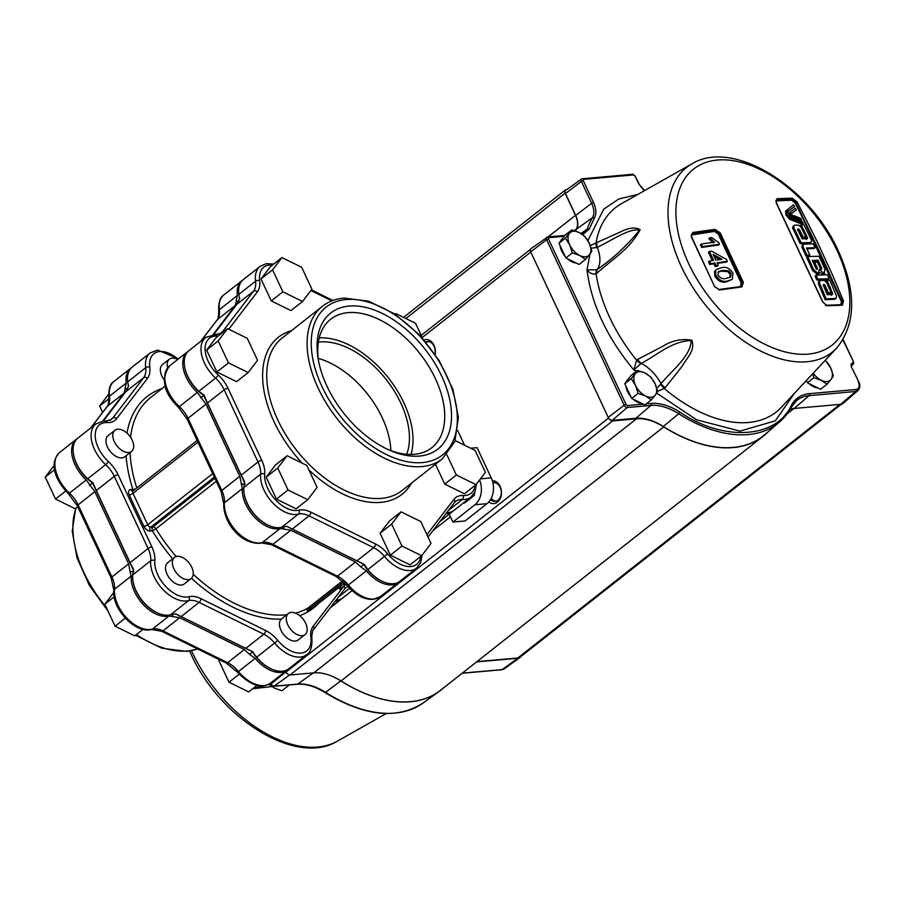 <?xml version="1.0" encoding="UTF-8"?>
<svg xmlns="http://www.w3.org/2000/svg" width="905" height="905" viewBox="0 0 905 905"><rect width="100%" height="100%" fill="white"/><g stroke="black" fill="none" stroke-linecap="round" stroke-linejoin="round"><path stroke-width="1.36" d="M311.908 608.726A5.475 0.667 -43.4 0 0 310.144 610.264L307.361 610.92L309.996 608.364L343.708 581.825M302.191 635.695A13.451 8.043 51.8 0 0 305.053 634.609A13.451 8.043 51.8 0 0 304.476 621.101A13.451 8.043 51.8 0 0 291.263 612.38A13.451 8.043 51.8 0 0 288.401 613.466A13.451 8.043 51.8 0 0 288.978 626.973A13.451 8.043 51.8 0 0 302.191 635.695M288.401 613.466L281.274 619.099A13.451 8.043 51.8 0 0 282.281 632.618A13.451 8.043 51.8 0 0 295.335 641.091A13.451 8.043 51.8 0 0 298.198 640.005L305.053 634.609M128.702 452.5A13.451 8.043 51.8 0 0 131.564 451.414A13.451 8.043 51.8 0 0 130.987 437.907A13.451 8.043 51.8 0 0 117.786 429.185A13.451 8.043 51.8 0 0 114.924 430.271A13.451 8.043 51.8 0 0 115.501 443.778A13.451 8.043 51.8 0 0 128.702 452.5M114.924 430.271L108.068 435.667A13.451 8.043 51.8 0 0 108.645 449.174A13.451 8.043 51.8 0 0 121.847 457.896A13.451 8.043 51.8 0 0 124.709 456.81L131.564 451.414M177.731 359.477A13.451 8.043 51.8 0 0 172.165 358.12A13.451 8.043 51.8 0 0 169.303 359.206A13.451 8.043 51.8 0 0 167.663 367.747M188.251 579.63A13.451 8.043 51.8 0 0 191.125 578.544A13.451 8.043 51.8 0 0 190.548 565.037A13.451 8.043 51.8 0 0 177.335 556.315A13.451 8.043 51.8 0 0 174.473 557.401A13.451 8.043 51.8 0 0 175.05 570.908A13.451 8.043 51.8 0 0 188.251 579.63M174.473 557.401L167.617 562.797A13.451 8.043 51.8 0 0 168.194 576.304A13.451 8.043 51.8 0 0 181.396 585.026A13.451 8.043 51.8 0 0 184.269 583.94L191.125 578.544M132.718 574.924A30.227 18.066 51.8 0 0 133.069 581.485A30.227 18.066 51.8 0 0 158.002 613.138A30.227 18.066 51.8 0 0 168.375 615.162A30.227 18.066 51.8 0 0 170.491 614.812L188.478 600.649A30.227 18.066 -128.2 0 1 186.362 600.999A30.227 18.066 -128.2 0 1 161.78 588.239A30.227 18.066 -128.2 0 1 150.705 560.772L132.718 574.924L133.408 569.155L130.105 562.661L148.092 548.498L114.302 476.358L96.315 490.521L130.105 562.661M256.658 657.211A30.227 18.066 51.8 0 0 271.93 669.202A30.227 18.066 51.8 0 0 282.315 671.227A30.227 18.066 51.8 0 0 288.74 668.784L306.727 654.632A30.227 18.066 -128.2 0 1 300.29 657.064A30.227 18.066 -128.2 0 1 274.634 643.048L256.658 657.211L252.393 651.657L249.825 654.609L255.176 658.365L238.445 671.544A30.227 18.066 51.8 0 0 264.102 685.56A30.227 18.066 51.8 0 0 270.538 683.117L287.27 669.949A30.227 18.066 -128.2 0 1 280.833 672.381A30.227 18.066 -128.2 0 1 255.176 658.365M336.038 600.196A30.227 18.066 51.8 0 0 336.694 600.151A30.227 18.066 51.8 0 0 343.119 597.719L352.113 590.637M271.93 669.202L271.115 668.84A29.051 17.365 -128.2 0 1 252.393 651.657L175.581 613.861M158.002 613.138L157.187 612.787A29.051 17.365 -128.2 0 1 133.227 582.356L133.069 581.485M128.521 386.322A29.051 17.365 -128.2 0 1 128.058 384.15L127.684 381.887L145.671 367.724A30.227 18.066 -128.2 0 1 150.23 352.882L157.594 350.065L178.545 358.833M108.826 397.453A2.93 1.663 -7.3 0 1 109.482 396.22A23.406 13.982 -128.2 0 1 107.446 406.198A2.93 2.319 37.4 0 0 107.118 406.526C108.034 406.922 108.6 403.902 108.826 397.453C108.476 388.992 110.218 383.641 114.041 381.378A30.227 18.066 51.8 0 0 109.482 396.22L126.214 383.053A30.227 18.066 -128.2 0 1 130.773 368.199A30.227 18.066 -128.2 0 1 131.53 367.656M126.214 383.053L124.177 393.03L107.446 406.198L90.862 427.884M127.515 388.709L125.263 388.698M335.212 601.316A30.227 18.066 -128.2 0 1 335.189 601.316A30.227 18.066 -128.2 0 0 341.649 598.884A30.227 18.066 -128.2 0 0 342.362 598.262M161.599 631.238L151.61 629.484A2.93 2.263 -104 0 0 152.289 629.145L169.02 615.977A30.227 18.066 -128.2 0 1 166.905 616.328A30.227 18.066 -128.2 0 1 142.323 603.567A30.227 18.066 -128.2 0 1 131.248 576.089L114.516 589.257A30.227 18.066 51.8 0 0 125.591 616.735A30.227 18.066 51.8 0 0 150.173 629.495A30.227 18.066 51.8 0 0 152.289 629.145A23.406 13.982 -128.2 0 1 153.929 628.873A23.406 13.982 -128.2 0 1 162.945 630.898L227.608 662.709A23.406 13.982 -128.2 0 1 238.445 671.544L237.495 672.234L226.25 663.06A2.93 1.471 -63.8 0 0 227.608 662.709L244.339 649.541L179.676 617.719L162.945 630.898A2.93 1.471 -63.8 0 1 161.599 631.238L226.25 663.06M133.307 569.912L92.514 482.829A29.051 17.365 -128.2 0 1 73.678 455.226L73.52 454.355A30.227 18.066 51.8 0 0 87.683 478.79L105.67 464.627A30.227 18.066 -128.2 0 1 95.851 423.947L103.204 421.13L105.67 421.085A2.93 2.082 92.9 0 1 107.356 422.556A27.297 16.313 51.8 0 0 105.308 422.59A27.297 16.313 51.8 0 0 95.263 437.002A27.297 16.313 51.8 0 0 108.374 461.539A2.93 0.611 132.7 0 1 105.67 464.627A23.406 13.982 51.8 0 1 114.302 476.358A2.93 0.848 154.9 0 1 118.08 474.729L151.87 546.88A2.93 0.848 154.9 0 0 148.092 548.498A23.406 13.982 51.8 0 1 150.705 560.772A2.93 1.98 -175 0 1 154.812 560.681A27.297 16.313 51.8 0 0 165.83 586.587A27.297 16.313 51.8 0 0 188.93 596.7A26.324 15.736 -128.2 0 1 190.774 596.395A26.324 15.736 -128.2 0 1 200.921 598.669A2.93 1.471 116.2 0 1 199.134 602.402A23.406 13.982 51.8 0 0 190.118 600.377A23.406 13.982 51.8 0 0 188.478 600.649A2.93 2.263 76 0 0 188.93 596.7M68.361 493.632A2.93 0.611 -47.3 0 0 69.481 493.123A23.406 13.982 -128.2 0 1 78.113 504.854A2.93 0.848 -25.1 0 0 77.4 505.918L68.361 493.632C56.596 481.528 47.908 464.333 59.662 452.443A30.227 18.066 51.8 0 0 69.481 493.123L86.213 479.944A30.227 18.066 -128.2 0 1 76.393 439.264A30.227 18.066 -128.2 0 1 77.151 438.721M86.213 479.944L94.844 491.675L78.113 504.854L111.903 576.994A23.406 13.982 -128.2 0 1 114.516 589.257A2.93 1.98 5 0 0 113.872 590.365L111.191 578.069A2.93 0.848 -25.1 0 1 111.903 576.994L128.634 563.826L94.844 491.675M96.315 490.521L92.921 482.716L89.55 485.363M187.539 351.751L169.552 365.914A30.227 18.066 51.8 0 0 179.382 406.594L197.358 392.431A30.227 18.066 -128.2 0 1 187.539 351.751A30.227 18.066 -128.2 0 1 188.308 351.208M241.918 280.686L223.931 294.849A30.227 18.066 51.8 0 0 219.372 309.691L237.359 295.528A30.227 18.066 -128.2 0 1 241.918 280.686A30.227 18.066 -128.2 0 1 242.687 280.131M446.685 512.694A30.227 18.066 51.8 0 0 447.839 512.637A30.227 18.066 51.8 0 0 454.265 510.205L470.996 497.026A30.227 18.066 -128.2 0 1 464.57 499.47A30.227 18.066 -128.2 0 1 462.308 499.503L448.405 510.443M243.4 279.521A30.227 18.066 51.8 0 0 238.83 294.374L255.561 281.195A30.227 18.066 -128.2 0 1 260.131 266.353L243.4 279.521M189.009 350.597A30.227 18.066 51.8 0 0 184.665 366.842A30.227 18.066 51.8 0 0 198.84 391.265L215.571 378.098A30.227 18.066 -128.2 0 1 205.74 337.418L189.009 350.597M422.047 555.195L420.667 562.695L416.617 568.102A30.227 18.066 -128.2 0 1 410.191 570.535A30.227 18.066 -128.2 0 1 384.535 556.518A23.406 13.982 51.8 0 0 373.686 547.683L309.035 515.873L292.304 529.052L286.874 526.325L281.647 527.298L298.379 514.119A2.93 2.263 -104 0 0 298.831 510.171A26.324 15.736 -128.2 0 1 310.822 512.14L375.473 543.95A26.324 15.736 -128.2 0 1 387.668 553.883A27.297 16.313 51.8 0 0 410.847 566.553A27.297 16.313 51.8 0 0 420.802 556.394M419.422 456.075A86.586 51.743 -128.2 0 1 389.693 450.271A86.586 51.743 -128.2 0 1 318.277 359.579A86.586 51.743 -128.2 0 1 349.16 306.06A86.586 51.743 -128.2 0 1 441.629 375.96A86.586 51.743 -128.2 0 1 419.422 456.075M387.996 449.514A81.755 48.859 51.8 0 0 414.422 454.287A81.755 48.859 51.8 0 0 430.938 448.371A81.755 48.859 51.8 0 0 428.8 366.412A81.755 48.859 51.8 0 0 348.074 312.644A81.755 48.859 51.8 0 0 329.816 319.94A81.755 48.859 51.8 0 0 318.628 361.412M406.662 454.276A75.681 45.227 51.8 0 0 386.967 380.519A75.681 45.227 51.8 0 0 319.974 341.966A75.681 45.227 51.8 0 0 318.368 342.147M197.358 392.431L205.989 404.162L188.002 418.325L221.804 490.465L239.78 476.302L242.393 488.576L224.417 502.728A30.227 18.066 51.8 0 0 235.492 530.206A30.227 18.066 51.8 0 0 260.063 542.966A30.227 18.066 51.8 0 0 262.19 542.615L280.165 528.452L290.833 530.206L272.846 544.369L337.497 576.18L355.484 562.028L360.971 567.084L363.539 564.143A29.051 17.365 51.8 0 0 382.272 581.327L383.075 581.689A30.227 18.066 51.8 0 0 393.46 583.702A30.227 18.066 51.8 0 0 399.886 581.27L416.617 568.102M387.668 553.883L367.803 569.686A30.227 18.066 51.8 0 0 383.075 581.689M367.803 569.686L364.342 564.437L356.955 560.862L373.686 547.683A2.93 1.471 -63.8 0 0 375.473 543.95M286.727 526.348L364.342 564.437M310.822 512.14A2.93 1.471 -63.8 0 1 309.035 515.873A23.406 13.982 51.8 0 0 300.019 513.848A23.406 13.982 51.8 0 0 298.379 514.119A30.227 18.066 -128.2 0 1 296.263 514.47A30.227 18.066 -128.2 0 1 271.681 501.709A30.227 18.066 -128.2 0 1 260.606 474.243L243.875 487.41A30.227 18.066 51.8 0 0 244.226 493.96L244.373 494.831A29.051 17.365 51.8 0 0 268.344 525.273L269.147 525.624A30.227 18.066 51.8 0 0 279.532 527.649A30.227 18.066 51.8 0 0 281.647 527.298M244.226 493.96A30.227 18.066 51.8 0 0 269.147 525.624M243.875 487.41L244.554 481.63L241.262 475.148L257.993 461.969A2.93 0.848 -25.1 0 1 261.771 460.351A26.324 15.736 -128.2 0 1 264.713 474.152A27.297 16.313 51.8 0 0 274.713 498.96A27.297 16.313 51.8 0 0 296.919 510.488A27.297 16.313 51.8 0 0 298.831 510.171M218.162 336.049A26.324 15.736 -128.2 0 1 217.257 336.027A2.93 2.082 92.9 0 0 215.56 334.556L221.171 333.029A23.406 13.982 51.8 0 0 222.675 331.513L253.536 291.172L236.805 304.352L239.78 298.526L239.203 296.636A29.051 17.365 51.8 0 0 239.678 298.808M237.359 295.528L235.323 305.505L217.347 319.669L200.752 341.355M238.66 301.184L236.409 301.184M184.665 366.842L184.824 367.713A29.051 17.365 51.8 0 0 203.659 395.315L244.452 482.399M200.695 397.849L204.066 395.202L198.84 391.265M241.194 484.288L245.131 483.858M239.78 476.302L205.989 404.162M283.514 528.973L283.899 526.812M280.165 528.452A30.227 18.066 -128.2 0 1 254.588 517.264A30.227 18.066 -128.2 0 1 242.393 488.576M355.484 562.028L290.833 530.206M360.971 567.084L366.333 570.851L348.346 585.015A30.227 18.066 51.8 0 0 374.003 599.031A30.227 18.066 51.8 0 0 380.428 596.587L398.415 582.435A30.227 18.066 -128.2 0 1 366.333 570.851M399.128 581.825A30.227 18.066 -128.2 0 1 398.415 582.435M453.507 510.748A30.227 18.066 -128.2 0 1 452.794 511.359A30.227 18.066 -128.2 0 1 445.814 513.836M213.06 334.601L235.323 305.505M239.033 295.686L238.83 294.374M236.805 304.352L213.682 334.556M264.713 474.152A2.93 1.98 5 0 0 260.606 474.243A23.406 13.982 51.8 0 0 257.993 461.969L224.191 389.829L207.46 402.997L241.262 475.148M207.46 402.997L204.066 395.202M292.304 529.052L356.955 560.862M390.847 450.622A75.681 45.227 51.8 0 0 318.221 358.38M410.983 454.446A80.273 47.976 51.8 0 0 388.369 377.86A80.273 47.976 51.8 0 0 319.216 337.904M395.327 314.374L395.892 313.628L415.576 323.3L422.669 338.447M395.892 313.628L395.123 314.239M272.575 269.837L281.964 257.563L301.648 267.247L311.931 289.204L302.542 301.478L282.858 291.795L272.575 269.837L260.991 278.966L270.38 266.692L281.964 257.563M302.542 301.478L290.946 310.596L271.274 300.924L260.991 278.966M282.858 291.795L271.274 300.924M228.479 362.86L218.196 340.914L227.585 328.628L247.269 338.312L257.552 360.269L248.162 372.543L228.479 362.86L216.895 371.989L206.612 350.031L216.001 337.757L227.585 328.628M218.196 340.914L206.612 350.031M248.162 372.543L236.567 381.672L216.895 371.989M307.711 499.673L288.028 489.99L277.745 468.032L287.134 455.758L306.818 465.442L317.101 487.399L307.711 499.673L296.127 508.802L276.444 499.119L266.161 477.161L275.55 464.887L287.134 455.758M288.028 489.99L276.444 499.119M277.745 468.032L266.161 477.161M431.029 543.464L421.64 555.738L401.967 546.054L391.673 524.097L401.073 511.823L420.746 521.506L431.029 543.464M421.64 555.738L410.056 564.856L390.372 555.172L380.089 533.215L389.478 520.941L401.073 511.823M401.967 546.054L390.372 555.172M391.673 524.097L380.089 533.215M454.83 441.55L455.453 440.746L475.125 450.43L485.408 472.387L476.019 484.661L464.435 493.791L444.751 484.107L435.463 464.265M476.019 484.661L456.346 474.989L444.751 484.107M456.346 474.989L446.832 454.695M340.393 587.99C339.318 589.438 339.714 589.449 341.581 588.024L340.156 586.519M341.581 588.024L344.929 585.026L343.696 583.725M344.929 585.026L345.902 584.008M287.982 669.338A30.227 18.066 -128.2 0 1 287.27 669.949M172.753 614.325L172.357 616.486L179.676 617.719M244.339 649.541L249.825 654.609M133.985 571.372L130.037 571.802L131.248 576.089M169.02 615.977L172.357 616.486M128.634 563.826L130.037 571.802M143.001 629.36L134.766 635.853L115.082 626.17L104.799 604.212L113.781 592.47M115.082 626.17L125.286 618.138M104.799 604.212L114.177 596.825M102.627 412.409L99.629 406.006L108.611 394.275M99.629 406.006L108.951 398.675M77.762 506.71L75.217 508.723L55.533 499.04L45.25 477.082L54.232 465.34M45.25 477.082L54.628 469.695M55.533 499.04L65.737 491.008M256.93 685.424L248.694 691.906L229.022 682.223L218.727 660.265L219.236 659.609M218.727 660.265L219.451 659.711M229.022 682.223L239.214 674.191M102.627 421.198L124.177 393.03M109.652 420.497L112.774 418.042L143.635 377.702L125.648 391.865L103.261 421.13M125.648 391.865L128.634 386.039L127.888 383.2M150.23 352.882L132.243 367.034A30.227 18.066 51.8 0 0 127.684 381.887M95.851 423.947L77.864 438.111A30.227 18.066 51.8 0 0 73.52 454.355M92.921 482.716L87.683 478.79M200.921 598.669L265.584 630.491A2.93 1.471 116.2 0 1 263.796 634.213L199.134 602.402L181.158 616.565L175.728 613.839L170.491 614.812M253.185 651.951L245.809 648.376L263.796 634.213A23.406 13.982 51.8 0 1 274.634 643.048L277.778 640.412A27.297 16.313 51.8 0 0 300.946 653.082A27.297 16.313 51.8 0 0 310.879 637.471A2.93 1.663 -7.3 0 1 311.931 638.545C311.15 639.383 312.644 628.342 313.65 629.473A2.93 2.319 37.4 0 0 313.164 626.237L344.024 585.908A26.324 15.736 -128.2 0 1 344.036 585.897M181.158 616.565L245.809 648.376M169.303 359.206L162.448 364.602A13.451 8.043 51.8 0 0 164.156 379.761M216.284 481.29L155.92 528.825L152.379 530.896L150.173 531.099A2.93 2.183 -95.1 0 1 150.83 527.106L153.036 526.914L214.858 478.236M197.957 442.172L132.99 493.327A2.93 1.753 -128.2 0 1 133.114 490.861L132.809 490.996A2.93 2.183 84.9 0 1 130.716 489.537L132.911 489.345A2.93 1.233 161.9 0 0 135.637 488.87M433.076 530.477L450.452 516.789M470.657 448.235L477.071 447.658L491.234 477.897A18.926 14.141 -95.1 0 1 486.992 503.678L465.012 520.986L452.93 522.061L474.91 504.752A18.926 14.141 -95.1 0 0 479.593 479.989M449.231 514.176L452.93 522.061M464.559 445.237L457.692 430.588M310.144 610.264L312.112 608.59A2.93 1.753 -128.2 0 1 311.49 608.827A2.93 1.753 -128.2 0 1 309.996 608.364A2.93 1.753 -128.2 0 0 308.503 607.9A2.93 1.753 -128.2 0 0 308.005 608.058L342.588 580.829M716.636 269.43L714.486 271.511L714.939 276.364C718.242 281.297 722.088 283.118 726.477 281.806L732.337 279.294L733.027 273.197C729.747 268.253 725.912 266.432 721.545 267.71L716.636 269.43L715.527 270.686L715.979 275.55C719.283 280.482 723.129 282.292 727.518 280.991L732.337 279.306M740.313 286.636L741.365 283.423L718.185 233.954L714.452 231.431L691.216 234.995M717.36 263.355A919.446 267.79 -25.1 0 1 726.33 262.145L727.371 261.319A919.446 267.79 -25.1 0 0 717.054 262.71A916.414 684.565 -95.1 0 1 718.276 265.346A919.435 267.778 -25.1 0 0 716.115 265.651A916.154 684.372 84.9 0 0 714.893 263.016A919.446 267.79 -25.1 0 0 710.753 263.615A915.645 683.999 84.9 0 0 709.531 260.979L713.66 260.391A916.154 684.372 84.9 0 0 713.479 259.995A916.154 684.372 84.9 0 0 709.441 251.477L708.4 252.303A916.154 684.372 84.9 0 1 712.326 260.572M709.825 261.613A919.457 267.79 154.9 0 0 708.479 261.805A915.645 683.999 84.9 0 1 709.712 264.43A919.446 267.79 -25.1 0 1 713.841 263.841A916.154 684.372 84.9 0 1 715.063 266.477A919.435 267.778 -25.1 0 1 717.235 266.172L718.276 265.346M776.965 198.704L776.139 202.697L822.543 301.761L827.113 305.766L842.419 305.223L843.528 301.014L832.181 274.226L815.88 238.897L797.124 201.951L792.271 198.161L776.965 198.704A0.916 0.724 -92.6 0 1 776.75 200.016L776.354 200.752A917.466 267.213 154.9 0 1 791.649 200.209L795.144 202.946L819.432 251.533L841.48 301.885L840.688 304.906M424.004 339.963A11.516 8.598 84.9 0 1 434.015 345.314A11.516 8.598 84.9 0 1 435.147 354.364M434.92 354.036A9.401 7.025 -95.1 0 0 434.083 346.242A9.401 7.025 -95.1 0 0 427.33 341.547A9.401 7.025 -95.1 0 0 425.701 341.954M492.309 480.623A11.516 8.598 84.9 0 1 500.114 486.415A11.516 8.598 84.9 0 1 499.209 500.341A11.516 8.598 84.9 0 1 488.802 501.97M490.499 499.662A9.401 7.025 -95.1 0 0 495.092 501.359A9.401 7.025 -95.1 0 0 500.182 487.331A9.401 7.025 -95.1 0 0 493.429 482.637A9.401 7.025 -95.1 0 0 492.874 482.716M491.245 498.316A9.401 7.025 -95.1 0 0 495.997 501.2M768.051 431.866A140.954 84.244 -128.2 0 1 763.209 436.21A140.954 84.244 -128.2 0 1 663.738 426.9L341.061 680.967A55.273 33.032 51.8 0 0 331.626 676.058A55.273 33.032 -128.2 0 1 340.823 680.888A141.056 84.301 51.8 0 0 410.565 701.726A141.056 84.301 51.8 0 0 438.823 691.68A141.056 84.301 51.8 0 0 442.918 688.4M287.213 685.142L288.333 685.696L281.908 690.753L274.475 688.151L268.695 684.248M569.392 233.388A14.74 8.812 -128.2 0 1 573.476 231.239A14.74 8.812 -128.2 0 1 579.155 232.517A14.74 8.812 -128.2 0 1 589.212 243.14L584.935 236.42L579.155 232.517L571.722 229.915L565.41 238.162L569.698 244.882A14.74 8.812 -128.2 0 1 569.392 233.388M727.371 261.319A917.478 685.368 84.9 0 0 726.523 259.475A918.677 630.875 -173.5 0 0 724.724 258.457A918.677 630.875 -173.5 0 0 711.613 251.171A919.401 267.767 154.9 0 0 709.441 251.477M721.885 259.26A918.552 630.796 -173.5 0 0 721.285 258.921A918.552 630.796 -173.5 0 0 713.151 254.407A916.414 684.565 84.9 0 1 715.651 259.69A916.414 684.565 84.9 0 1 715.832 260.086A919.457 267.79 -25.1 0 1 721.885 259.26M714.486 271.511L715.527 270.686M714.939 276.364L715.979 275.55M726.477 281.806L727.518 280.991M719.86 259.531A918.552 630.796 -173.5 0 0 714.045 256.296M715.063 266.477L716.115 265.651M713.841 263.841L714.893 263.016M709.712 264.43L710.753 263.615M708.479 261.805L709.531 260.979M719.498 244.282L718.457 245.108A919.31 267.744 -25.1 0 0 701.624 247.416A915.645 683.999 84.9 0 0 700.357 244.825L701.398 243.999A915.645 683.999 84.9 0 1 702.665 246.601A919.31 267.744 -25.1 0 1 719.498 244.282A917.5 685.379 -95.1 0 0 718.683 242.608L711.76 237.563A919.118 267.688 154.9 0 0 709.78 237.834L714.554 242.167A919.254 267.733 154.9 0 0 701.398 243.999M713.502 242.993L708.739 238.66L709.78 237.834M701.624 247.416L702.665 246.601M714.452 231.42L714.837 230.662L719.045 233.433L720.188 232.902L714.995 229.384A0.916 0.656 82.7 0 1 714.837 230.662L692.551 233.739L692.167 234.486A918.903 267.631 154.9 0 1 714.452 231.42M692.223 233.988L714.52 230.922L718.649 233.739L742.224 282.914L741.014 286.534A0.916 0.656 82.7 0 1 741.942 286.908L743.39 282.428L720.188 232.902M714.667 286.727L718.955 289.487L741.433 286.433M807.068 255.221L806.027 256.036A919.446 267.778 -25.1 0 1 808.81 255.923L809.862 255.097A919.446 267.778 154.9 0 0 807.068 255.221A917.534 685.402 -95.1 0 0 802.905 246.352L803.425 244.169A919.412 267.778 -25.1 0 1 813.233 243.83A916.154 684.372 84.9 0 1 815.077 247.721L814.036 248.536A919.446 267.79 -25.1 0 0 806.898 248.773M802.622 244.984A919.412 267.778 154.9 0 0 802.384 244.995L801.864 247.178A917.534 685.402 84.9 0 1 806.027 256.036M815.077 247.721A919.446 267.79 154.9 0 0 806.536 248.004A917.229 685.175 84.9 0 1 809.862 255.097M802.905 246.352L801.864 247.178M797.972 228.999L797.78 229.893A917.229 685.175 84.9 0 1 802.158 238.83A919.344 267.756 -25.1 0 1 807.317 238.649L807.52 237.744A916.527 684.644 -95.1 0 0 801.219 224.983A918.96 267.642 -25.1 0 1 803.968 224.904A916.154 684.372 84.9 0 1 811.547 240.3L811.061 242.461A919.401 267.767 154.9 0 0 801.23 242.823A917.534 685.402 -95.1 0 0 793.685 227.393L794.16 225.243A918.96 267.642 -25.1 0 1 798.459 225.074L801.016 227.11A916.686 684.768 84.9 0 1 805.835 236.906A919.31 267.744 154.9 0 0 803.074 237.008A917.025 685.028 -95.1 0 0 799.545 229.825L798.482 228.976A919.095 267.688 154.9 0 0 797.972 228.999L797.667 229.248M798.482 228.976L797.667 229.621M801.219 224.983L800.178 225.809A916.527 684.644 84.9 0 1 800.337 226.137M805.71 237.008A916.527 684.644 84.9 0 1 806.479 238.569L806.276 239.474M807.52 237.744L806.479 238.569M801.23 242.823L800.178 243.649A919.401 267.767 -25.1 0 1 810.02 243.287L810.767 242.698M811.061 242.461L810.02 243.287M793.685 227.393L792.633 228.218A917.534 685.402 84.9 0 1 800.178 243.649M793.368 226.058A918.96 267.642 154.9 0 0 793.119 226.069L792.633 228.218M803.074 237.008L802.022 237.834A919.31 267.744 -25.1 0 1 804.794 237.732L805.835 236.906M799.545 229.825L798.504 230.651A917.025 685.028 84.9 0 1 802.022 237.834M796.31 209.949A919.288 11.018 142.3 0 0 791.705 213.376L790.665 214.191A919.288 11.018 -37.7 0 1 795.269 210.775L796.31 209.949A916.154 684.372 84.9 0 0 795.438 208.286A919.242 11.018 -37.7 0 0 789.635 212.596L788.662 213.365A919.242 11.018 142.3 0 1 789.669 212.618M791.705 213.376A917.161 489.594 169.9 0 0 789.635 212.596M791.445 216.114A917.161 685.119 -95.1 0 0 790.574 214.44A917.308 489.673 -10.1 0 1 800.597 218.252A916.154 684.372 84.9 0 1 801.457 219.926A917.432 489.741 169.9 0 0 791.445 216.114L790.518 216.838M790.574 214.44L789.613 215.198M790.721 217.064A917.432 489.741 -10.1 0 1 800.416 220.752L801.457 219.926M794.533 206.555A919.197 11.018 142.3 0 0 788.085 211.329L787.746 211.6A919.197 11.018 -37.7 0 1 793.481 207.369L794.533 206.555A916.154 684.372 84.9 0 0 793.595 204.768L792.542 205.593A919.197 3.88 141.6 0 1 786.253 210.65L787.293 209.824A919.197 3.88 -38.4 0 0 793.595 204.768M788.085 211.329A917.251 685.198 -95.1 0 0 787.293 209.824M787.045 214.259L786.637 210.356A919.197 3.88 -38.4 0 0 786.965 210.096A917.308 685.232 84.9 0 1 790.223 216.374L791.253 217.46A917.557 489.809 -10.1 0 1 802.35 221.68A916.154 684.372 84.9 0 1 803.255 223.49A917.602 500.827 170.8 0 0 790.518 218.388L787.045 214.259L786.004 215.073L789.465 219.214L790.518 218.388M786.253 211.555A917.308 685.232 -95.1 0 0 785.959 210.989M786.965 210.096L785.925 210.91A919.197 3.88 141.6 0 1 785.597 211.182L786.004 215.073M789.465 219.214A917.602 500.827 -9.2 0 1 802.215 224.316L803.255 223.49M786.637 210.356L785.597 211.182M827.023 280.29A918.835 267.609 -25.1 0 1 829.772 280.211A916.154 684.372 84.9 0 1 836.559 296.229L835.971 298.48A917.862 267.326 154.9 0 0 826.129 298.831A917.534 685.402 -95.1 0 0 819.376 282.79L819.964 280.55A918.835 267.609 -25.1 0 1 824.263 280.38L826.706 282.507A916.686 684.768 84.9 0 1 831.039 292.7A918.224 267.428 154.9 0 0 828.267 292.79A917.025 685.028 -95.1 0 0 825.111 285.324L824.093 284.442A918.666 267.552 154.9 0 0 823.584 284.464L823.335 285.392A917.229 685.175 84.9 0 1 827.26 294.691A918.111 267.394 -25.1 0 1 832.419 294.51L832.668 293.571A916.527 684.644 -95.1 0 0 827.023 280.29L825.982 281.116A916.527 684.644 84.9 0 1 826.208 281.636M830.948 292.768A916.527 684.644 84.9 0 1 831.627 294.397L831.378 295.324M832.668 293.571L831.627 294.397M826.129 298.831L825.089 299.657A917.862 267.326 -25.1 0 1 834.919 299.295L835.7 298.684M835.971 298.48L834.919 299.295M819.376 282.79L818.335 283.616A917.534 685.402 84.9 0 1 825.089 299.657M818.437 281.546L819.964 280.55M818.923 281.376L818.335 283.616M831.039 292.7L829.987 293.525A918.224 267.428 -25.1 0 0 827.215 293.616L828.267 292.79M823.245 285.109L824.093 284.442M823.041 285.267L824.059 286.15A917.025 685.028 84.9 0 1 827.215 293.616M825.111 285.324L824.059 286.15M827.408 274.792A916.154 684.372 84.9 0 1 829.15 278.763L828.098 279.588A918.892 267.62 -25.1 0 0 816.774 279.984A917.534 685.402 84.9 0 0 815.032 276.014L816.084 275.188A919.039 267.665 -25.1 0 1 827.408 274.792M829.15 278.763A918.892 267.62 154.9 0 0 817.815 279.17A917.534 685.402 -95.1 0 0 816.084 275.188M817.815 279.17L816.774 279.984M813.652 269.701A917.534 685.402 -95.1 0 0 807.724 256.635L806.683 257.461A917.534 685.402 84.9 0 1 812.6 270.527L817.249 274.453L819.206 273.31L818.301 273.627L813.652 269.701L812.6 270.527M807.724 256.635A919.435 267.778 -25.1 0 1 819.059 256.239A916.154 684.372 84.9 0 1 824.987 269.294L823.969 273.423L819.342 269.475L818.301 273.627L817.249 274.453M824.862 273.118L822.917 274.249L824.862 273.118M819.749 272.495L822.917 274.249M816.355 269.102A917.048 685.04 -95.1 0 0 813.606 262.993L814.647 262.178A919.367 267.756 -25.1 0 1 817.419 262.077A916.72 684.791 84.9 0 1 820.247 268.344L821.48 269.396L821.751 268.299L820.767 269.068M821.751 268.299A916.527 684.644 -95.1 0 0 818.109 260.244A919.39 267.767 154.9 0 0 812.317 260.448A917.229 685.175 84.9 0 1 815.959 268.502L817.204 269.554L817.475 268.446L816.491 269.226M817.204 269.554L817.475 268.446A917.048 685.04 -95.1 0 0 814.647 262.178M820.609 268.909A916.527 684.644 -95.1 0 0 817.068 261.059A919.39 267.767 154.9 0 0 812.667 261.217M818.109 260.244L817.068 261.059M788.719 213.467A917.161 489.594 -10.1 0 1 790.665 214.191M797.441 229.802L798.504 230.651M776.456 200.254L791.649 200.209L775.811 200.933M826.774 305.347L825.428 305.268M791.751 199.711L795.902 202.505L842.261 301.478L841.39 304.827A0.916 0.735 88.6 0 1 842.419 305.223M822.758 301.818L776.366 202.765L776.038 200.254L776.75 200.016L792.045 199.473L792.271 198.161M795.631 202.731L841.503 301.874A915.577 683.942 -95.1 0 0 795.167 202.946L797.124 201.951M841.096 305.064L842.295 304.046L841.989 301.693L843.528 301.014M640.774 363.686A9.208 4.57 -131 0 1 636.577 360.167L633.862 369.987L641.26 363.391A9.208 4.514 -120.3 0 1 637.652 359.409L663.094 346.14C672.042 340.484 681.623 338.504 691.827 340.201C695.368 350.699 687.257 357.158 682.483 365.824L665.209 387.645A9.208 4.876 41.2 0 1 661.08 383.697L656.555 388.652M590.75 248.174L596.757 247.574A9.208 4.774 -122.3 0 1 596.044 242.891L619.789 232.257C628.33 227.743 635.118 226.884 640.163 229.666C629.428 249.588 613.307 258.31 597.164 272.982L596.09 273.729A9.208 5.011 -120.5 0 1 596.791 269.781L586.994 269.939C590.105 273.514 593.137 274.781 596.09 273.729A129.992 77.694 51.8 0 0 636.577 360.167L637.652 359.409M641.26 363.391C657.087 355.077 672.958 340.506 691.284 340.699C689.983 357.271 671.804 370.258 661.08 383.697A31.494 18.813 -128.2 0 0 641.26 363.391M597.119 242.291A9.208 5.792 64 0 0 597.221 247.37C611.271 240.821 628.918 228.06 639.552 230.108C627.335 245.278 613.239 258.389 597.255 269.441L596.791 269.781M691.929 163.85C733.265 138.408 809.715 186.724 838.324 250.934C856.56 291.591 856.062 323.911 836.842 347.893A117.616 70.296 -128.2 0 1 807.068 361.74A117.616 70.296 -128.2 0 1 681.454 266.794A117.616 70.296 -128.2 0 1 691.929 163.85L621.328 203.749A129.992 77.694 51.8 0 0 596.044 242.891L590.252 245.617M587.888 240.628L603.726 209.168L618.715 199.032L637.821 194.428M596.757 247.574L597.221 247.37A31.494 18.813 -128.2 0 1 597.255 269.441A9.208 4.152 -128.5 0 0 597.164 272.982M817.724 387.849A14.74 8.812 -128.2 0 1 808.832 383.471M806.683 381.254A14.74 8.812 -128.2 0 1 806.219 380.688M645.559 395.971L651.329 399.874L655.322 395.1A14.74 8.812 -128.2 0 1 645.559 395.971A14.74 8.812 -128.2 0 1 635.491 385.349L638.116 393.37L645.559 395.971M651.329 399.874L644.914 404.931L631.69 398.438L638.116 393.37M631.215 378.629L635.491 385.349A14.74 8.812 -128.2 0 1 635.197 373.856A14.74 8.812 -128.2 0 1 644.96 372.984A14.74 8.812 -128.2 0 1 655.016 383.607L650.729 376.887L644.96 372.984L637.516 370.383L631.09 375.439L624.789 383.686L631.215 378.629L637.516 370.383M631.69 398.438L624.789 383.686M657.641 391.639L655.016 383.607A14.74 8.812 -128.2 0 1 655.322 395.1L657.641 391.639L656.476 392.555M642.03 403.517A14.74 8.812 -128.2 0 1 633.138 399.139M630.989 396.922A14.74 8.812 -128.2 0 1 625.932 386.13M626.452 381.514A14.74 8.812 -128.2 0 1 628.183 379.161L628.353 379.025M579.754 255.504L585.535 259.407L589.517 254.633A14.74 8.812 -128.2 0 1 579.754 255.504A14.74 8.812 -128.2 0 1 569.698 244.882L572.322 252.902L579.754 255.504M585.535 259.407L579.11 264.464L572.503 261.217L565.897 257.959L572.322 252.902M591.836 251.16L589.212 243.14A14.74 8.812 -128.2 0 1 589.517 254.633L591.836 251.16L590.671 252.088M571.722 229.915L565.297 234.972L558.985 243.219L565.41 238.162M565.897 257.959L558.985 243.219M576.225 263.05A14.74 8.812 -128.2 0 1 567.333 258.672M565.184 256.454A14.74 8.812 -128.2 0 1 560.127 245.662M560.648 241.047A14.74 8.812 -128.2 0 1 562.39 238.682L562.559 238.558M265.244 685.617L253.57 688.072M271.738 686.601L252.721 688.739M288.333 685.696L288.865 684.995M565.467 193.557L581.383 181.419A2.839 1.697 -128.2 0 1 581.542 178.998L565.67 190.412A3.688 2.206 51.8 0 0 565.467 193.557L575.716 215.435A18.428 11.007 -128.2 0 1 576.542 229.135A140.682 84.075 51.8 0 0 575.467 231.001M564.279 236.296L548.826 237.676A1.471 1.097 -95.1 0 0 547.763 236.94L530.896 248.717A3.688 2.206 51.8 0 0 530.692 251.873L546.609 239.723A2.839 1.697 -128.2 0 1 546.767 237.302A2.839 1.697 -128.2 0 1 547.333 237.11A1.471 1.097 -95.1 0 1 547.763 236.94L564.969 235.402M331.626 676.058A55.273 33.032 51.8 0 0 313.82 672.856L636.498 418.789L612.674 420.916A3.688 2.206 -128.2 0 1 609.551 419.219A3.688 2.206 -128.2 0 1 608.228 417.397L530.692 251.873M609.551 419.219A3.688 2.206 51.8 0 0 612.165 420.373L635.887 418.257A55.273 33.032 -128.2 0 1 663.308 426.481A140.773 84.131 51.8 0 0 764.782 434.672L779.601 421.922A139.924 83.622 -128.2 0 1 678.739 413.777L663.308 426.481M851.379 366.808L858.641 381.537L851.379 366.808L850.994 364.138A1.471 1.086 15.5 0 1 851.22 365.665L852.476 364.839L851.164 366.005M858.641 381.537C860.44 384.625 860.225 387.634 857.997 390.564A10.204 6.097 -128.2 0 1 855.7 391.492A1.471 1.097 -95.1 0 0 855.994 389.512C859.264 388.72 860.01 386.028 858.234 381.435M857.997 390.564L843.177 403.313A11.052 6.607 -128.2 0 1 840.688 404.32L794.081 408.472A55.273 33.032 51.8 0 0 790.404 409.071M841.345 404.218L520.171 657.098A11.052 6.607 -128.2 0 1 517.818 657.992L476.901 661.634M341.061 680.967A140.954 84.244 51.8 0 0 440.52 690.289L763.209 436.21M636.498 418.789A55.273 33.032 -128.2 0 1 663.738 426.9M612.674 420.916L289.985 674.983L313.82 672.856M285.584 671.272L285.856 671.861L271.07 683.897L270.663 683.026M289.985 674.983A3.688 2.206 -128.2 0 1 287.733 674.123A3.688 2.206 -128.2 0 1 285.856 671.861M287.733 674.123A3.688 2.206 -128.2 0 1 286.059 672.008L285.675 671.205M494.345 482.637A9.401 7.025 -95.1 0 0 492.987 483.202M428.246 341.547A9.401 7.025 -95.1 0 0 426.221 342.565M575.218 230.922A140.954 84.244 -128.2 0 1 576.304 229.022A18.428 11.007 51.8 0 0 575.478 215.322L565.093 193.172A3.688 2.206 -128.2 0 1 565.263 190.061A3.688 2.206 -128.2 0 1 566.044 189.767L566.643 189.711M476.55 661.917L517.875 658.24A11.052 6.607 51.8 0 0 520.092 657.449A11.052 6.607 51.8 0 0 521.122 656.351M851.164 366.265L852.171 364.862L851.209 365.722M851.22 365.665L852.171 364.862A1.471 1.097 84.9 0 0 852.465 362.882L852.782 362.86A1.471 1.097 84.9 0 1 852.476 364.839L853.46 364.014A1.471 1.086 15.5 0 0 853.72 363.595L853.517 361.774L842.906 339.873M644.292 190.774L638.715 183.885L644.609 190.593M630.966 175.14L632.075 174.337A1.471 1.097 84.9 0 1 633.568 174.914L583.601 179.36A1.471 1.097 -95.1 0 0 582.107 178.794A2.839 1.697 -128.2 0 0 581.542 178.998L582.549 178.624M633.5 174.767A2.839 1.697 -128.2 0 0 632.075 174.337L583.001 178.715M575.716 215.435L591.632 203.297L581.383 181.419L583.261 180.627L593.51 202.505C596.305 208.784 596.61 213.931 594.438 217.935L592.492 217.63L576.542 229.135M794.42 393.324L775.302 420.848L740.019 431.097L696.703 419.841L656.725 393.143M657.562 391.265L664.27 388.539A9.208 4.514 -128.4 0 1 660.718 384.116M836.842 347.893L781.49 407.171A129.992 77.694 51.8 0 1 748.571 422.477A129.992 77.694 51.8 0 1 664.27 388.539L665.209 387.645M714.52 286.41L691.635 236.929L691.669 234.101L692.551 233.739A0.916 0.634 -98.4 0 0 692.687 232.461L691.307 236.872L714.52 286.41L719.622 289.985L741.942 286.908M718.717 289.6L719.622 289.985L718.717 289.6M743.39 282.428L742.224 282.914L719.045 233.433L718.185 233.954M740.686 286.783L741.365 283.423M717.948 275.256C720.55 278.423 723.355 279.441 726.342 278.321L730.64 276.998L731.093 273.423L728.706 270.821L722.756 270.357L718.412 271.704L717.948 275.256M728.706 270.821L727.665 271.636L721.715 271.172L718.004 272.134M731.093 273.423L730.052 274.238L727.665 271.636M722.756 270.357L721.715 271.172M730.018 277.382L730.052 274.238M812.758 373.697L813.821 377.702L821.254 380.304A14.74 8.812 -128.2 0 1 813.233 373.177M827.034 384.206L831.016 379.433A14.74 8.812 -128.2 0 1 821.254 380.304L827.034 384.206L820.609 389.263L807.396 382.77L806.355 380.541M807.396 382.77L813.821 377.702M831.016 379.433L833.347 375.96L830.722 367.939A14.74 8.812 -128.2 0 1 831.016 379.433M825.145 360.428A14.74 8.812 -128.2 0 1 830.722 367.939L825.292 360.258M474.955 491.845L474.277 495.408L464.718 502.942L463.337 503.067M474.277 495.408L472.568 495.555M172.685 558.815A134.551 80.409 -128.2 0 1 152.379 530.896A2.93 2.183 -95.1 0 1 153.036 526.914A2.93 1.753 51.8 0 1 155.92 528.825A131.632 78.667 51.8 0 0 176.136 556.541M193.206 574.313A131.632 78.667 51.8 0 0 285.584 614.88A131.632 78.667 51.8 0 0 286.738 614.767M178.059 359.217A27.297 16.313 51.8 0 0 159.687 351.525A27.297 16.313 51.8 0 0 149.766 367.136A26.324 15.736 -128.2 0 1 147.47 378.358L116.609 418.698A26.324 15.736 -128.2 0 1 107.356 422.556M147.47 378.358A2.93 2.319 37.4 0 0 143.635 377.702A23.406 13.982 51.8 0 0 145.671 367.724A2.93 1.663 -7.3 0 1 149.766 367.136M349.635 588.216L338.504 596.972M348.154 586.598A23.406 13.982 51.8 0 0 345.676 587.945A23.406 13.982 51.8 0 0 344.669 588.884M344.024 585.908A2.93 2.319 37.4 0 1 344.511 589.132L313.65 629.473M105.67 421.085L111.281 419.558A23.406 13.982 51.8 0 0 112.774 418.042A2.93 2.319 37.4 0 1 116.609 418.698M136.395 634.563A97.016 57.977 51.8 0 0 187.584 651A97.016 57.977 51.8 0 0 197.561 648.93M169.552 365.914C160.626 378.969 163.534 392.702 178.251 407.103A2.93 0.611 132.7 0 0 179.382 406.594A23.406 13.982 -128.2 0 1 188.002 418.325A2.93 0.848 154.9 0 0 187.29 419.388L221.092 491.539A2.93 0.848 154.9 0 1 221.804 490.465A23.406 13.982 -128.2 0 1 224.417 502.728A2.93 1.98 -175 0 0 223.761 503.836C222.969 519.9 238.128 543.305 259.147 543.351L261.5 542.955A2.93 2.263 76 0 0 262.19 542.615A23.406 13.982 -128.2 0 1 263.83 542.344A23.406 13.982 -128.2 0 1 272.846 544.369A2.93 1.471 116.2 0 1 271.489 544.708L336.151 576.53A2.93 1.471 116.2 0 0 337.497 576.18A23.406 13.982 -128.2 0 1 348.346 585.015L347.384 585.705C355.439 595.071 363.991 599.642 373.075 599.404L380.428 596.587M426.911 534.674L453.925 499.379A26.324 15.736 -128.2 0 1 463.179 495.51A2.93 2.082 92.9 0 1 462.308 499.503A23.406 13.982 51.8 0 0 460.555 499.537A23.406 13.982 51.8 0 0 455.566 501.415A23.406 13.982 51.8 0 0 454.57 502.354M411.504 483.123A99.946 59.73 -128.2 0 1 380.779 502.354A99.946 59.73 -128.2 0 1 308.922 469.944M302.27 463.213A99.946 59.73 -128.2 0 1 291.467 330.676M282.043 338.097A97.016 57.977 51.8 0 0 286.195 435.486A97.016 57.977 51.8 0 0 381.435 498.372A97.016 57.977 51.8 0 0 402.08 490.544L442.466 458.745A97.016 57.977 -128.2 0 1 421.821 466.573A97.016 57.977 -128.2 0 1 326.592 403.687A97.016 57.977 -128.2 0 1 322.429 306.297L282.043 338.097M422.477 462.579A94.097 56.234 51.8 0 0 446.595 375.507A94.097 56.234 51.8 0 0 346.106 299.555A94.097 56.234 51.8 0 0 321.988 386.627A94.097 56.234 51.8 0 0 422.477 462.579M463.179 495.51A27.297 16.313 51.8 0 0 465.227 495.476A27.297 16.313 51.8 0 0 475.182 485.318M217.257 336.027A27.297 16.313 51.8 0 0 205.096 349.285A27.297 16.313 51.8 0 0 218.275 375.009A2.93 0.611 -47.3 0 1 215.571 378.098A23.406 13.982 51.8 0 1 224.191 389.829A2.93 0.848 -25.1 0 1 227.97 388.2L261.771 460.351M218.275 375.009A26.324 15.736 -128.2 0 1 227.97 388.2M219.542 333.968L222.675 331.513A2.93 2.319 37.4 0 1 224.474 331.083M272.484 265.029A27.297 16.313 51.8 0 0 259.656 280.607A2.93 1.663 -7.3 0 0 255.561 281.195A23.406 13.982 51.8 0 1 253.536 291.172A2.93 2.319 37.4 0 1 257.371 291.829L228.773 329.216M259.656 280.607A26.324 15.736 -128.2 0 1 257.371 291.829M331.943 300.867L310.924 290.528M453.925 499.379A2.93 2.319 37.4 0 1 454.401 502.603L428.031 537.061M200.571 341.49L217.019 319.997A2.93 2.319 37.4 0 1 217.347 319.669A23.406 13.982 -128.2 0 0 219.372 309.691A2.93 1.663 -7.3 0 0 218.727 310.924C218.377 302.44 220.119 297.078 223.931 294.849M76.065 508.056A97.016 57.977 51.8 0 0 106.168 607.131M151.87 546.88A26.324 15.736 -128.2 0 1 154.812 560.681M265.584 630.491A26.324 15.736 -128.2 0 1 277.778 640.412M310.879 637.471A26.324 15.736 -128.2 0 1 313.164 626.237M108.374 461.539A26.324 15.736 -128.2 0 1 118.08 474.729M214.327 477.116L150.83 527.106A2.93 1.753 -128.2 0 1 147.707 524.753L212.686 473.598M143.929 526.371L129.211 494.956A2.93 0.848 -25.1 0 0 132.99 493.327L147.707 524.753A2.93 0.848 -25.1 0 1 143.929 526.371A5.849 3.496 51.8 0 0 150.173 531.099M165.163 386.073L150.728 397.431A131.632 78.667 51.8 0 0 130.535 437.206M130.037 452.624A131.632 78.667 51.8 0 0 136.802 487.953M295.573 613.149A131.632 78.667 51.8 0 0 308.005 608.058A2.93 2.342 60 0 0 307.361 610.92M130.716 489.537A5.849 3.496 51.8 0 0 129.211 494.956M126.089 455.735A134.551 80.409 -128.2 0 0 132.911 489.345A2.93 2.183 -95.1 0 0 133.714 490.386M127.017 433.144A134.551 80.409 -128.2 0 1 161.995 388.562M486.992 503.678L474.91 504.752M491.234 477.897L480.465 478.858M312.304 608.409A2.93 1.753 -128.2 0 1 312.112 608.59L344.794 582.854M318.413 603.635A134.551 80.409 -128.2 0 1 303.627 614.065A134.551 80.409 -128.2 0 1 299.713 615.66M281.274 619.099A134.551 80.409 -128.2 0 1 191.441 578.272M837.034 250.447A112.005 66.936 -128.2 0 1 808.323 354.093A112.005 66.936 -128.2 0 1 688.705 263.683A112.005 66.936 -128.2 0 1 717.427 160.038A112.005 66.936 -128.2 0 1 837.034 250.447M340.823 680.888L325.54 692.37A140.196 83.792 51.8 0 0 394.863 713.083A140.196 83.792 51.8 0 0 422.963 703.095L438.823 691.68M191.464 650.706A117.616 70.296 51.8 0 0 192.109 652.098A117.616 70.296 51.8 0 0 317.723 747.044A117.616 70.296 51.8 0 0 337.395 741.15L386.288 713.513M826.989 305.551L826.107 305.596M636.6 371.118L633.862 369.987C606.995 337.644 591.372 304.295 586.994 269.939L590.015 253.966M324.782 692.008L325.54 692.37A56.133 33.542 51.8 0 0 297.79 684.078L313.232 672.913M593.51 202.505L591.632 203.297A19.277 11.516 -128.2 0 1 592.492 217.63A139.834 83.565 51.8 0 0 587.164 229.055A19.277 11.516 -128.2 0 1 584.494 232.766L581.055 233.965M581.01 233.524L587.164 229.055L589.166 229.248L582.707 234.633M548.826 237.676L548.475 238.931L546.609 239.723L624.145 405.259L608.228 417.397M612.165 420.373L627.176 407.544L650.899 405.429A56.133 33.542 -128.2 0 1 678.739 413.777L679.768 412.013C669.542 405.632 660.017 402.782 651.193 403.449L646.238 403.89M635.887 418.257L650.899 405.429A1.471 1.097 84.9 0 0 651.193 403.449M791.649 406.798A139.924 83.622 -128.2 0 1 779.601 421.922L791.852 406.537L791.479 405.112C776.648 438.665 723.321 441.968 679.768 412.013M791.954 406.243A56.133 33.542 -128.2 0 1 796.479 400.723A56.133 33.542 -128.2 0 1 809.093 395.643A1.471 1.097 -95.1 0 0 809.398 393.664C801.23 394.49 795.257 398.302 791.479 405.112M855.994 389.512L809.398 393.664M794.081 408.472L809.093 395.643L855.7 391.492L840.688 404.32M517.818 657.992L839.908 404.388M793.934 408.483L787.237 413.755M530.783 252.076L422.239 337.531M608.59 418.053L286.059 672.008M626.022 404.467L627.47 405.564A1.471 1.097 -95.1 0 1 627.176 407.544A2.839 1.697 -128.2 0 1 624.145 405.259L626.022 404.467L548.475 238.931M576.304 229.022L574.268 230.617M548.057 236.918L575.478 215.322M405.881 318.537L565.093 193.172M289.589 674.983L274.091 686.182A1.471 1.097 84.9 0 1 273.661 686.352L297.36 684.237A1.471 1.097 84.9 0 0 297.79 684.078L274.091 686.182A2.839 1.697 51.8 0 1 271.07 683.897L270.742 684.406L270.244 683.343M517.875 658.24L502.173 669.587L462.297 673.139M501.743 669.757L504.221 668.863A10.204 6.097 51.8 0 1 502.173 669.587A1.471 1.097 84.9 0 1 501.743 669.757L462.116 673.286M850.994 364.138L852.51 362.882M852.782 362.86L853.223 362.475A1.471 1.086 15.5 0 1 853.72 363.595L851.175 366.287M853.223 362.475L853.11 361.661M638.715 183.885L635.027 176.011L639.122 183.987M633.568 174.914L635.027 176.011M583.261 180.627L583.601 179.36M594.438 217.935L589.166 229.248M643.319 404.15L627.47 405.564M714.995 229.384L692.687 232.461M345.676 587.945L344.511 589.132M197.686 648.998L186.656 651.385L161.825 648.218L135.546 635.242M442.466 458.745L454.876 441.459L458.394 417.375L452.919 389.399L439.23 360.631L418.936 334.398L394.41 313.764L368.482 301.139L344.002 298.084C335.676 298.842 328.481 301.58 322.429 306.297M452.794 511.359L439.988 521.45M215.56 334.556L205.74 337.418M273.729 264.045L266.353 263.672L260.131 266.353M470.996 497.026L475.012 491.732L476.426 484.13M311.422 289.872L332.983 300.471M454.401 502.603L455.566 501.415M217.019 319.997C217.935 320.393 218.501 317.372 218.727 310.924M178.251 407.103L187.29 419.388M221.092 491.539L223.761 503.836M261.5 542.955L271.489 544.708M336.151 576.53L347.384 585.705M337.803 586.972L339.805 589.076M107.989 611.022L89.391 585.445L77.027 557.921L72.242 531.326L75.658 508.372M107.118 406.526L90.67 428.02M77.4 505.918L111.191 578.069M151.61 629.484C135.558 634.315 111.53 608.533 113.872 590.365M237.495 672.234C250.233 685.424 261.24 689.056 270.538 683.117M114.041 381.378L130.773 368.199M59.662 452.443L76.393 439.264M330.087 607.979L341.649 598.884M306.727 654.632C310.517 652.471 312.248 647.109 311.931 638.545M133.114 490.861L197.154 440.441M826.423 305.245L841.741 304.702M826.22 305.63L827.023 305.596M337.395 741.15C296.059 766.592 219.61 718.276 191 654.066L189.609 651.023M791.852 406.537L796.479 400.723M530.398 249.395L421.221 335.359M565.263 190.061L403.551 317.384M270.742 684.406L273.661 686.352M297.36 684.237C305.743 683.569 314.929 686.341 324.918 692.529C364.217 716.285 396.899 719.803 422.963 703.095M504.221 668.863L520.092 657.449M843.098 339.545L853.517 361.774M632.516 174.167L635.434 176.113"/></g></svg>
